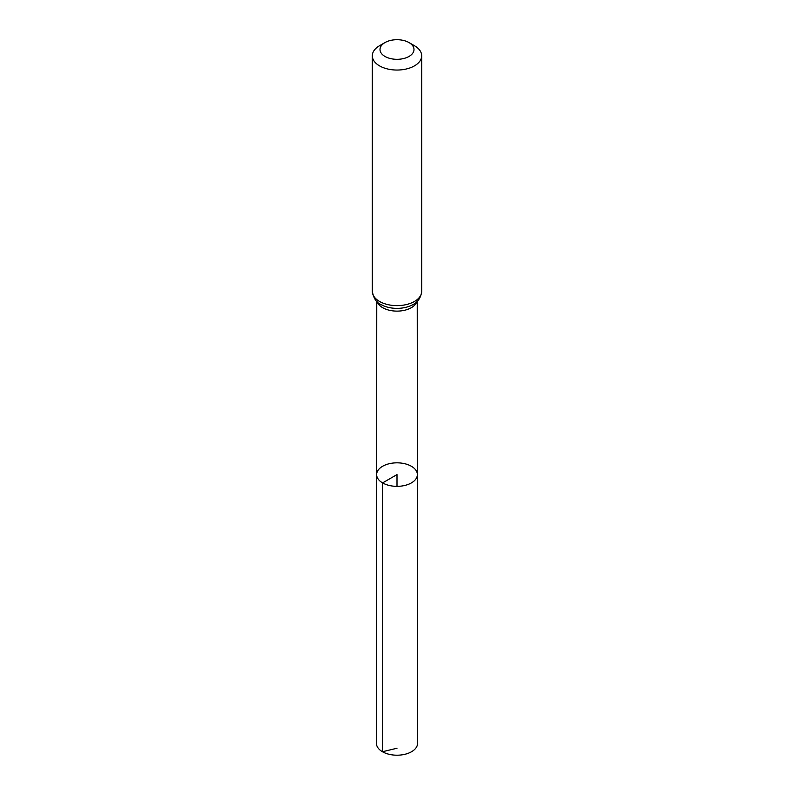 <?xml version="1.0" encoding="UTF-8"?>
<svg xmlns="http://www.w3.org/2000/svg" width="794" height="794" viewBox="0 0 794 794"><rect width="100%" height="100%" fill="white"/><g stroke="black" fill="none" stroke-linecap="round" stroke-linejoin="round"><path stroke-width="1.19" d="M382.599 482.901A20.366 11.761 180 0 1 376.634 474.584A20.366 11.761 180 0 1 397 462.833A20.366 11.761 180 0 1 417.366 474.584A20.366 11.761 180 0 1 404.801 485.452A20.366 11.761 180 0 1 382.599 482.901A20.366 11.761 180 0 1 376.634 474.584L376.425 743.323A20.575 11.88 180 0 0 382.45 751.729A20.575 11.88 180 0 0 404.88 754.3A20.575 11.88 180 0 0 417.575 743.323L417.366 474.584A20.366 11.761 180 0 1 404.801 485.452A20.366 11.761 180 0 1 382.599 482.901M384.981 56.443A16.992 9.806 180 0 1 384.981 42.578A16.992 9.806 180 0 1 409.019 42.578A16.992 9.806 180 0 1 409.019 56.443A16.992 9.806 180 0 1 384.981 56.443M409.019 42.578L414.458 45.715A24.683 14.252 180 0 1 421.683 55.788A24.683 14.252 180 0 1 406.449 68.959A24.683 14.252 180 0 1 379.542 65.872A24.683 14.252 180 0 1 372.317 55.788A24.683 14.252 180 0 1 379.542 45.715L384.981 42.578M397 486.345L397 474.594L382.599 482.901L382.45 751.729L397 748.236M416.84 301.73A20.227 11.682 180 0 1 402.866 310.623A20.227 11.682 180 0 1 382.698 307.695A20.227 11.682 180 0 1 377.16 301.73M421.683 55.788L421.683 291.378A24.683 14.252 180 0 1 406.449 304.549A24.683 14.252 180 0 1 379.542 301.452A24.683 14.252 180 0 1 372.317 291.378C373.617 298.375 376.485 302.732 380.912 304.469L383.562 305.799A22.46 12.962 180 0 1 381.12 304.578M421.683 291.378C420.87 298.385 417.128 303.189 410.438 305.799A22.46 12.962 180 0 1 383.562 305.799M376.763 301.353L376.634 474.584M417.237 301.353L417.366 474.584M372.317 55.788L372.317 291.378"/></g></svg>
